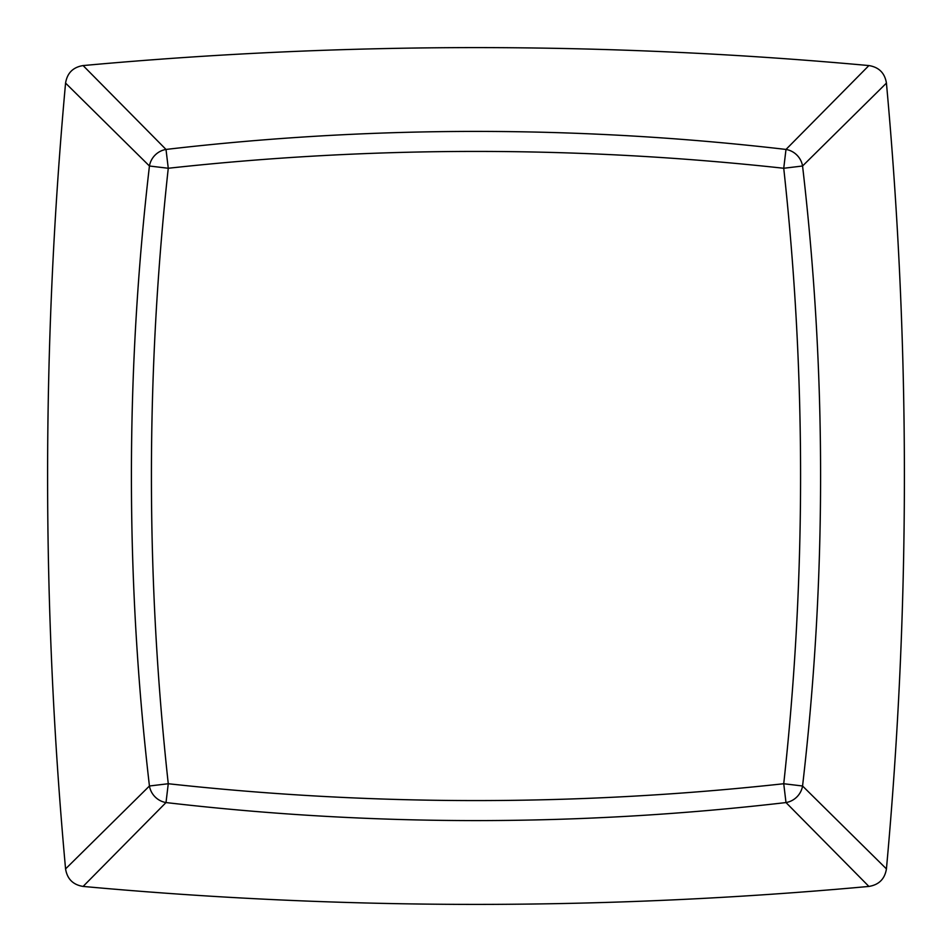 <?xml version="1.0" encoding="UTF-8"?>
<svg xmlns="http://www.w3.org/2000/svg" width="952" height="952" viewBox="0 0 952 952"><rect width="100%" height="100%" fill="white"/><g stroke="black" fill="none" stroke-linecap="round" stroke-linejoin="round"><path stroke-width="1.43" d="M83.098 65.569L166.005 149.44A19.468 18.457 135 0 0 149.44 166.005L168.266 168.266L166.005 149.44C372.625 125.402 579.292 125.402 785.995 149.44L783.734 168.266C578.542 145.811 373.386 145.811 168.266 168.266C145.811 373.458 145.811 578.614 168.266 783.734C373.458 806.189 578.614 806.189 783.734 783.734C806.189 578.542 806.189 373.386 783.734 168.266L802.56 166.005A19.468 18.457 -135 0 0 785.995 149.44L868.902 65.569C606.971 41.614 345.029 41.614 83.098 65.569C73.042 67.199 67.199 73.042 65.569 83.098C41.614 345.029 41.614 606.971 65.569 868.902C67.199 878.958 73.042 884.801 83.098 886.431C345.029 910.386 606.971 910.386 868.902 886.431C878.958 884.801 884.801 878.958 886.431 868.902C910.386 606.971 910.386 345.029 886.431 83.098C884.801 73.042 878.958 67.199 868.902 65.569M886.431 83.098L802.56 166.005C826.598 372.625 826.598 579.292 802.56 785.995L886.431 868.902M868.902 886.431L785.995 802.56A19.468 18.457 -45 0 0 802.56 785.995L783.734 783.734L785.995 802.56C579.375 826.598 372.708 826.598 166.005 802.56L83.098 886.431M65.569 868.902L149.44 785.995C125.402 579.375 125.402 372.708 149.44 166.005L65.569 83.098M149.44 785.995A19.468 18.457 45 0 0 166.005 802.56L168.266 783.734L149.44 785.995"/></g></svg>
